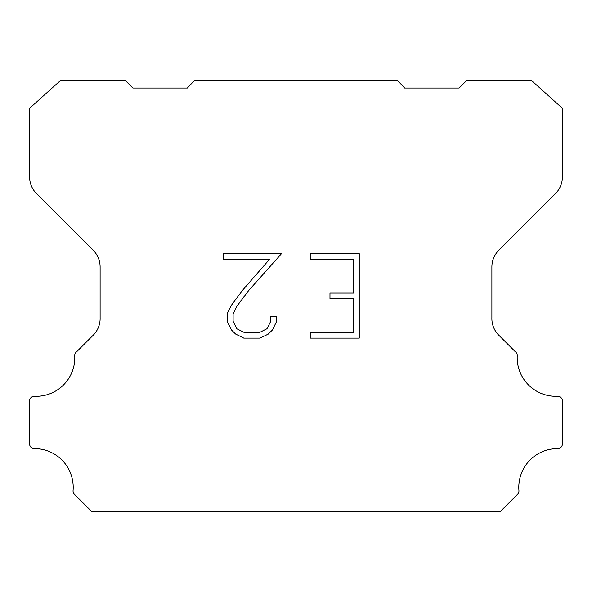 <?xml version="1.0" encoding="UTF-8"?>
<svg xmlns="http://www.w3.org/2000/svg" width="592" height="592" viewBox="0 0 592 592"><rect width="100%" height="100%" fill="white"/><g stroke="black" fill="none" stroke-linecap="round" stroke-linejoin="round"><path stroke-width="0.89" d="M353.616 332.475L353.616 298.686L329.973 298.686L329.973 293.055L353.616 293.055L353.616 259.266L310.23 259.266L310.23 253.635L359.248 253.635L359.248 338.106L310.23 338.106L310.23 332.475L353.616 332.475M276.442 316.683L276.442 321.752L272.424 329.996L268.25 334.095L259.999 338.106L243.778 338.106L235.586 334.029L231.405 329.907L227.335 321.663L227.335 313.301L231.405 305.22L243.334 289.333L269.567 259.266L223.428 259.266L223.428 253.635L281.503 253.635L248.618 290.576L236.904 306.19L233.107 313.893L233.107 321.308L236.793 328.738L244.274 332.475L259.562 332.475L266.985 328.723L270.722 321.308L270.722 316.683L276.442 316.683M194.45 80.527L397.55 80.527L404.632 88.045L459.118 88.045L466.644 80.527L531.527 80.527L562.4 108.299L562.4 176.912A23.502 23.502 0 0 1 555.518 193.532L498.767 250.283A23.502 23.502 0 0 0 491.885 266.903L491.885 317.948A23.502 23.502 0 0 0 498.153 334.569L515.21 351.618A4.699 4.699 0 0 1 517.23 355.718A38.709 38.709 0 0 0 557.509 396.27A4.699 4.699 0 0 1 562.4 401.265L562.4 443.919A4.699 4.699 0 0 1 557.679 448.618A38.709 38.709 0 0 0 518.932 490.576A4.699 4.699 0 0 1 517.571 494.298L500.381 511.473L91.619 511.473L74.429 494.298A4.699 4.699 0 0 1 73.068 490.576A38.709 38.709 0 0 0 34.321 448.618A4.699 4.699 0 0 1 29.6 443.919L29.6 401.265A4.699 4.699 0 0 1 34.491 396.27A38.709 38.709 0 0 0 74.77 355.718A4.699 4.699 0 0 1 76.79 351.618L93.847 334.569A23.502 23.502 0 0 0 100.115 317.948L100.115 266.903A23.502 23.502 0 0 0 93.233 250.283L36.482 193.532A23.502 23.502 0 0 1 29.6 176.912L29.6 108.299L60.473 80.527L125.356 80.527L132.882 88.045L187.368 88.045L194.45 80.527"/></g></svg>
